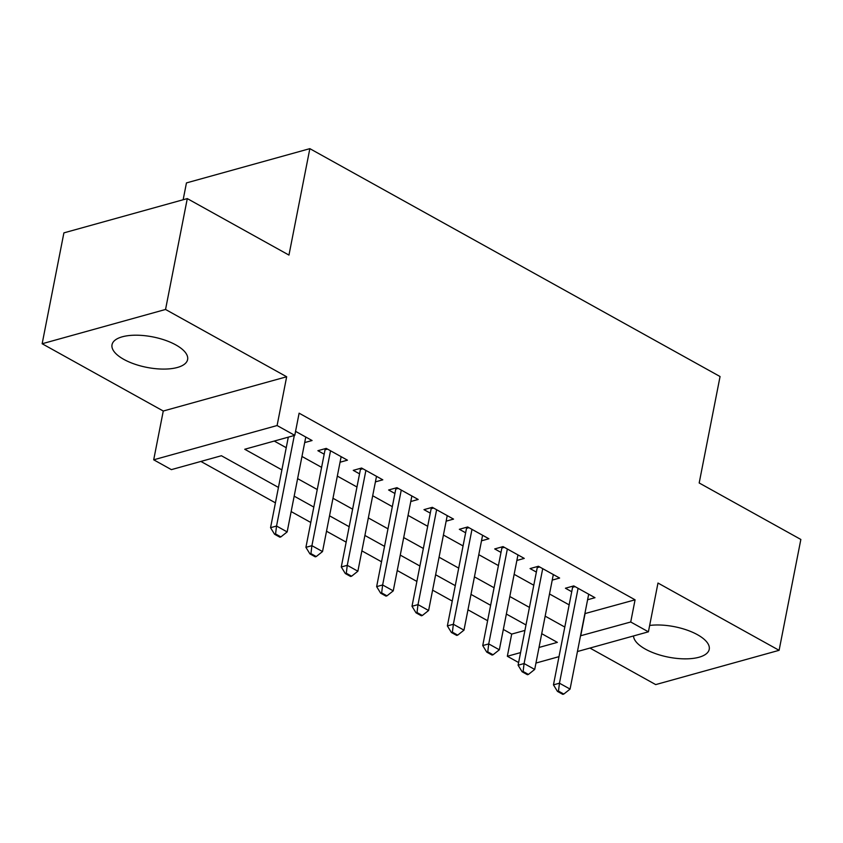 <?xml version="1.0" encoding="UTF-8"?>
<svg xmlns="http://www.w3.org/2000/svg" width="843" height="843" viewBox="0 0 843 843"><rect width="100%" height="100%" fill="white"/><g stroke="black" fill="none" stroke-linecap="round" stroke-linejoin="round"><path stroke-width="1.26" d="M123.805 359.371A38.515 15.522 -168.9 0 0 163.458 369.086A38.515 15.522 -168.9 0 0 187.61 359.561A38.515 15.522 -168.9 0 0 175.829 344.913A38.515 15.522 -168.9 0 0 136.176 335.198A38.515 15.522 -168.9 0 0 112.024 344.724A38.515 15.522 -168.9 0 0 123.805 359.371M633.525 635.949A38.515 15.522 -168.9 0 0 645.422 649.142A38.515 15.522 -168.9 0 0 685.064 658.857A38.515 15.522 -168.9 0 0 709.226 649.331A38.515 15.522 -168.9 0 0 697.446 634.695A38.515 15.522 -168.9 0 0 649.658 625.453M278.443 487.423L221.403 455.736L171.382 469.635L153.7 459.804L277.094 425.536L294.776 435.357L244.744 449.256L281.889 469.888M163.268 411.026L286.662 376.758L165.544 309.465L187.294 198.6L63.899 232.868L42.15 343.744L163.268 411.026L153.7 459.804M183.152 199.749L186.451 182.92L309.845 148.653L720.059 376.536L699.184 482.976L800.85 539.457L779.101 650.322L657.983 583.04L648.404 631.818L577.434 651.534M589.942 648.056L655.706 684.6L779.101 650.322M518.614 662.535L507.338 656.265L520.574 652.587M503.334 629.447L511.69 634.094L507.338 656.265M200.887 461.437L275.419 502.839M291.151 511.575L310.782 522.481M326.515 531.227L346.146 542.133M361.879 550.869L381.51 561.775M397.243 570.511L416.874 581.428M432.607 590.163L452.238 601.07M467.97 609.805L487.602 620.711M165.544 309.465L42.15 343.744M304.681 442.575L312.079 440.531L295.556 431.353M340.045 462.227L347.442 460.173L326.22 448.381L317.885 450.699L324.186 454.198M375.409 481.869L382.806 479.815L361.584 468.034L353.249 470.352L359.55 473.85M410.773 501.522L418.17 499.467L396.948 487.675L388.612 489.994L394.914 493.492M446.137 521.164L453.534 519.109L432.311 507.328L423.976 509.636L430.278 513.134M481.501 540.806L488.898 538.761L467.675 526.97L459.34 529.288L465.642 532.787M516.864 560.458L524.262 558.403L503.039 546.612L494.704 548.93L501.005 552.428M552.228 580.1L559.626 578.045L538.403 566.264L530.068 568.582L536.369 572.081M511.69 634.094L524.915 630.416M584.873 613.62L635.074 599.816L299.117 413.186L294.776 435.357M274.26 441.058L286.241 447.707M301.963 456.453L321.604 467.359M337.326 476.095L356.968 487.001M372.69 495.737L392.332 506.654M408.054 515.389L427.696 526.295M443.418 535.031L463.06 545.937M478.782 554.673L498.424 565.59M514.146 574.325L533.788 585.232M549.51 593.967L569.151 604.874M587.592 599.752L594.989 597.698L573.767 585.906L565.432 588.224L571.733 591.723M286.662 376.758L277.094 425.536M635.074 599.816L630.722 621.997L648.404 631.818M187.294 198.6L288.959 255.081L309.845 148.653M539.014 647.466L557.36 642.377L541.722 633.683M525.99 624.948L506.358 614.041M490.626 605.306L470.995 594.389M455.262 585.653L435.631 574.747M419.898 566.011L400.267 555.105M384.534 546.359L364.903 535.453M349.171 526.717L329.539 515.811M313.807 507.075L294.175 496.158M558.993 656.655L535.958 663.051M580.521 635.791L630.722 621.997M297.611 478.624L317.253 489.53M332.974 498.266L352.616 509.172M368.338 517.918L387.98 528.824M403.702 537.56L423.344 548.466M439.066 557.202L458.708 568.119M474.43 576.854L494.072 587.761M509.794 596.496L529.436 607.403M545.158 616.138L564.799 627.055M585.053 613.715L580.701 635.885M558.477 691.123L557.476 691.408L562.787 694.347L563.788 694.074L558.477 691.123L559.457 683.199L553.461 684.864L572.597 587.297A4.942 3.52 74.5 0 0 572.703 586.201M588.688 594.199L570.068 689.089L559.457 683.199L578.077 588.298M563.788 694.074L570.068 689.089M553.461 684.864L557.476 691.408M523.113 671.481L522.112 671.755L527.423 674.706L528.424 674.432L523.113 671.481L524.093 663.546L518.097 665.211L537.233 567.655A4.942 3.52 74.5 0 0 537.339 566.559M553.324 574.547L534.704 669.437L524.093 663.546L542.713 568.656M528.424 674.432L534.704 669.437M518.097 665.211L522.112 671.755M487.749 651.839L486.748 652.113L492.059 655.064L493.06 654.779L487.749 651.839L488.729 643.904L482.733 645.569L501.87 548.003A4.942 3.52 74.5 0 0 501.975 546.907M517.96 554.905L499.341 649.795L488.729 643.904L507.349 549.014M493.06 654.779L499.341 649.795M482.733 645.569L486.748 652.113M452.385 632.187L451.384 632.471L456.695 635.411L457.696 635.137L452.385 632.187L453.365 624.252L447.37 625.928L466.506 528.361A4.942 3.52 74.5 0 0 466.611 527.265M482.596 535.252L463.977 630.153L453.365 624.252L471.985 529.362M457.696 635.137L463.977 630.153M447.37 625.928L451.384 632.471M417.022 612.545L416.02 612.819L421.331 615.769L422.332 615.495L417.022 612.545L418.002 604.61L412.006 606.275L431.142 508.719A4.942 3.52 74.5 0 0 431.247 507.623M447.233 515.61L428.613 610.501L418.002 604.61L436.621 509.72M422.332 615.495L428.613 610.501M412.006 606.275L416.02 612.819M381.658 592.892L380.657 593.177L385.968 596.117L386.969 595.843L381.658 592.892L382.638 584.968L376.642 586.633L395.778 489.066A4.942 3.52 74.5 0 0 395.883 487.971M411.869 495.969L393.249 590.859L382.638 584.968L401.257 490.068M386.969 595.843L393.249 590.859M376.642 586.633L380.657 593.177M346.294 573.251L345.293 573.525L350.604 576.475L351.605 576.201L346.294 573.251L347.274 565.316L341.278 566.981L360.414 469.425A4.942 3.52 74.5 0 0 360.519 468.329M376.505 476.316L357.885 571.217L347.274 565.316L365.894 470.426M351.605 576.201L357.885 571.217M341.278 566.981L345.293 573.525M310.93 553.609L309.929 553.883L315.24 556.833L316.241 556.549L310.93 553.609L311.91 545.674L305.914 547.339L325.05 449.772A4.942 3.52 74.5 0 0 325.156 448.687M341.141 456.674L322.521 551.564L311.91 545.674L330.53 450.784M316.241 556.549L322.521 551.564M305.914 547.339L309.929 553.883M275.566 533.956L274.565 534.241L279.876 537.181L280.877 536.907L275.566 533.956L276.546 526.021L270.55 527.697L288.306 437.148M305.777 437.032L287.157 531.922L276.546 526.021L294.312 435.483M280.877 536.907L287.157 531.922M270.55 527.697L274.565 534.241M575.042 586.623L572.597 587.297M539.678 566.97L537.233 567.655M504.314 547.328L501.87 548.003M468.95 527.676L466.506 528.361M433.587 508.034L431.142 508.719M398.223 488.392L395.778 489.066M362.859 468.74L360.414 469.425M327.495 449.098L325.05 449.772"/></g></svg>
